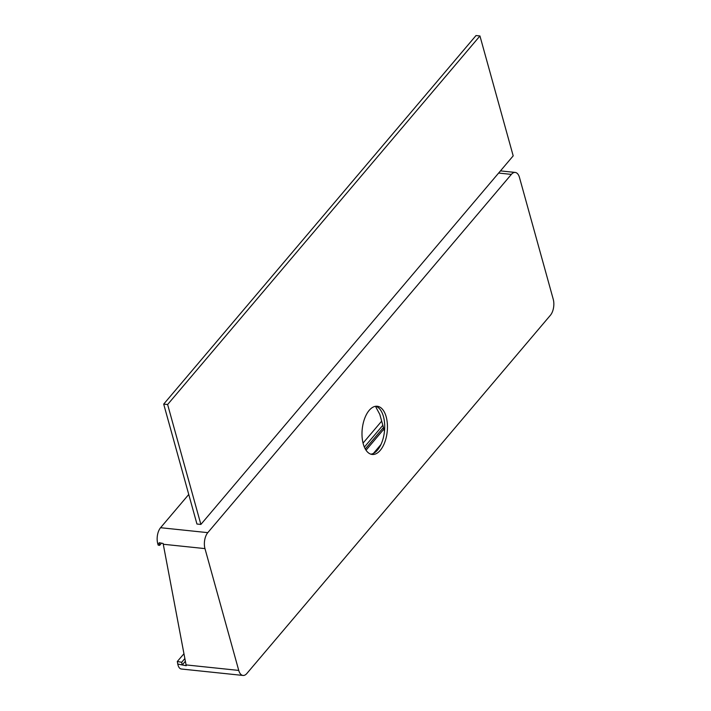 <?xml version="1.0" encoding="UTF-8"?>
<svg xmlns="http://www.w3.org/2000/svg" width="711" height="711" viewBox="0 0 711 711"><rect width="100%" height="100%" fill="white"/><g stroke="black" fill="none" stroke-linecap="round" stroke-linejoin="round"><path stroke-width="1.07" d="M513.191 155.869L200.875 524.434L167.618 404.523L479.943 35.959L513.191 155.869M167.618 404.523L163.699 404.115L196.947 524.025L200.875 524.434M163.699 404.115L476.015 35.55L479.943 35.959M380.963 444.517L373.444 453.387M375.923 407.19L379.807 414.389L384.473 431.204M182.096 664.501L181.678 662.305L177.306 661.479L177.777 664.047L186.22 665.727L163.121 543.462L159.14 542.697L159.308 543.835L157.753 543.675L158.144 545.106L159.602 545.373L159.308 543.835M186.033 664.909L238.745 670.42L204.972 548.608L163.246 544.253M157.753 543.675A11.536 5.981 96 0 1 160.57 527.713L188.753 494.465M160.57 527.713L207.79 532.646L511.369 174.391L498.624 173.057M207.79 532.646A11.536 5.981 96 0 0 204.972 548.608M161.486 543.151L159.602 545.373M366.032 450.196L383.887 429.115M363.045 443.113L381.674 421.134M177.777 664.047C178.399 667.078 179.581 668.731 181.332 669.007L243.011 675.45A11.536 5.981 96 0 0 246.85 673.495L550.43 315.231A11.536 5.981 96 0 0 553.247 299.278L519.474 177.466A11.536 5.981 96 0 0 515.208 172.435A11.536 5.981 96 0 0 511.369 174.391M183.927 653.764L177.306 661.479M364.361 447.103L382.829 425.302M238.745 670.42A11.536 5.981 96 0 0 243.011 675.45M369.178 410.371A24.227 12.549 -84 0 1 377.239 406.257A24.227 12.549 -84 0 1 387.202 431.666A24.227 12.549 -84 0 1 372.2 454.462A24.227 12.549 -84 0 1 362.086 436.812A24.227 12.549 -84 0 1 369.178 410.371M375.843 406.265A24.227 12.549 -84 0 1 384.455 431.381A24.227 12.549 -84 0 1 370.84 454.169M181.678 662.305L184.842 658.573M383.442 427.507L365.267 448.961M185.349 661.283L182.203 664.998M500.464 170.889L515.208 172.435"/></g></svg>
